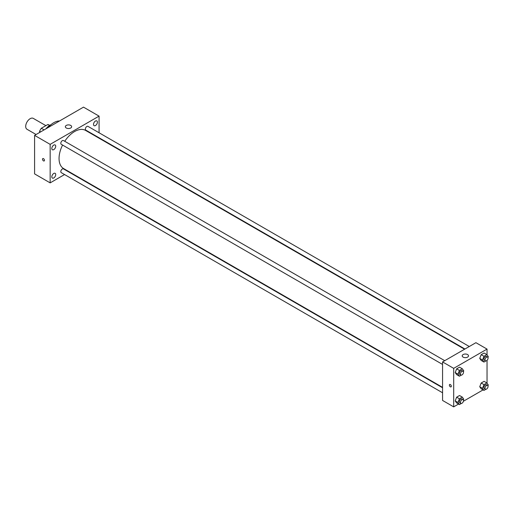 <?xml version="1.0" encoding="UTF-8"?>
<svg xmlns="http://www.w3.org/2000/svg" width="514" height="514" viewBox="0 0 514 514"><rect width="100%" height="100%" fill="white"/><g stroke="black" fill="none" stroke-linecap="round" stroke-linejoin="round"><path stroke-width="0.77" d="M45.881 125.647L33.288 118.381A6.29 3.63 120 0 0 28.443 120.064A6.29 3.63 120 0 0 25.7 126.393A6.29 3.63 120 0 0 27.004 129.271L36.089 134.514M44.114 129.881L41.338 128.275L47.86 124.51A8.442 4.877 120 0 1 48.824 124.857L49.717 125.371M39.597 132.49L39.597 131.288A8.442 4.877 120 0 1 41.338 128.275M40.632 131.892L39.597 131.288M49.55 125.487L47.86 124.51M45.849 128.879A12.574 7.26 -60 0 1 50.957 124.69M47.975 127.652A18.08 10.441 -60 0 1 59.566 120.957M64.571 174.548L50.154 182.875L34.592 173.886L34.592 135.375L83.506 107.137L99.067 116.125L99.067 132.773M95.456 121.041A2.756 1.593 120 0 0 93.657 123.469A2.756 1.593 120 0 0 94.081 125.679A2.756 1.593 120 0 0 96.831 124.086A2.756 1.593 120 0 0 96.831 120.906A2.756 1.593 120 0 0 95.456 121.041M53.771 145.109A2.756 1.593 120 0 0 51.972 147.537A2.756 1.593 120 0 0 52.389 149.747A2.756 1.593 120 0 0 55.146 148.154A2.756 1.593 120 0 0 55.146 144.974A2.756 1.593 120 0 0 53.771 145.109M53.771 173.456A2.756 1.593 120 0 0 51.972 175.878A2.756 1.593 120 0 0 52.389 178.088A2.756 1.593 120 0 0 55.146 176.495A2.756 1.593 120 0 0 55.146 173.314A2.756 1.593 120 0 0 53.771 173.456M50.154 182.875L50.154 144.363L34.592 135.375M50.154 144.363L99.067 116.125M70.72 127.999A3.142 1.818 180 0 1 67.295 128.391A3.142 1.818 180 0 1 65.355 126.714A3.142 1.818 180 0 1 68.497 124.896A3.142 1.818 180 0 1 71.645 126.714A3.142 1.818 180 0 1 70.72 127.999M69.281 171.83L68.915 172.042M44.461 160.329A1.375 0.797 60 0 1 44.172 160.959A1.375 0.797 60 0 1 42.797 160.162A1.375 0.797 60 0 1 42.797 158.575A1.375 0.797 60 0 1 43.857 158.942A1.375 0.797 60 0 1 44.461 160.329M44.172 160.959A1.375 0.797 60 0 1 42.797 160.162A1.375 0.797 60 0 1 42.797 158.575M99.067 137.778L99.067 138.202M469.282 346.513L87.971 126.36A2.172 1.253 120 0 0 86.885 126.47A2.172 1.253 120 0 0 85.35 129.13A2.172 1.253 120 0 0 85.799 130.119L464.945 349.019M442.567 387.774L63.428 168.875A2.172 1.253 120 0 0 62.342 168.984A2.172 1.253 120 0 0 60.806 171.637A2.172 1.253 120 0 0 61.256 172.633L442.567 392.78M444.738 360.68L63.428 140.534A2.172 1.253 120 0 0 62.342 140.643A2.172 1.253 120 0 0 60.922 142.551A2.172 1.253 120 0 0 61.256 144.293L442.567 364.439M62.58 145.051A22.012 12.709 120 0 0 59.052 158.485A22.012 12.709 120 0 0 63.607 168.56L442.567 387.35M464.579 349.231L85.62 130.434A22.012 12.709 120 0 0 64.745 141.299M458.546 404.055L453.689 406.863L442.567 400.445L442.567 361.933L475.919 342.684L487.034 349.096L487.034 354.859M483.089 389.888L463.422 401.241M481.188 360.442L479.742 358.393L481.188 354.666L484.079 353.002L481.188 354.666L479.742 358.393L481.188 360.442L483.97 362.049L482.524 359.993L483.97 356.273L486.854 354.609L488.3 356.658L487.966 357.526M456.644 402.957L455.198 400.907L456.644 397.181L459.529 395.517L456.644 397.181L455.198 400.907L456.644 402.957L459.42 404.563L457.98 402.507L459.42 398.787L462.311 397.123L463.756 399.172L463.416 400.04M487.034 360.346L487.034 383.206M453.689 406.863L453.689 368.352L487.034 349.096M481.188 388.79L479.742 386.734L481.188 383.014L484.079 381.343L481.188 383.014L479.742 386.734L481.188 388.79L483.97 390.389L482.524 388.34L483.97 384.613L486.854 382.949L488.3 385.005L487.966 385.873M456.644 374.616L455.198 372.56L456.644 368.84L459.529 367.176L456.644 368.84L455.198 372.56L456.644 374.616L459.42 376.222L457.98 374.166L459.42 370.446L462.311 368.776L463.756 370.832L463.416 371.699M453.689 368.352L442.567 361.933M463.133 357.121A3.142 1.818 180 0 1 462.214 355.836A3.142 1.818 180 0 1 465.356 354.024A3.142 1.818 180 0 1 468.505 355.836A3.142 1.818 180 0 1 466.558 357.513A3.142 1.818 180 0 1 463.133 357.121M451.324 386.245A1.375 0.797 60 0 1 451.035 386.875A1.375 0.797 60 0 1 449.66 386.078A1.375 0.797 60 0 1 449.66 384.491A1.375 0.797 60 0 1 450.72 384.857A1.375 0.797 60 0 1 451.324 386.245M451.041 386.875A1.375 0.797 60 0 1 449.666 386.078A1.375 0.797 60 0 1 449.666 384.491M461.328 375.124L459.42 376.222M463.063 371.262L461.951 370.62A2.172 1.253 120 0 0 460.281 371.204A2.172 1.253 120 0 0 459.33 373.382A2.172 1.253 120 0 0 459.779 374.378L460.891 375.021A2.172 1.253 120 0 0 463.063 373.768A2.172 1.253 120 0 0 463.063 371.262A2.172 1.253 120 0 0 461.392 371.84A2.172 1.253 120 0 0 460.441 374.025A2.172 1.253 120 0 0 460.891 375.021M457.98 374.166L455.198 372.56M459.42 370.446L456.644 368.84M462.311 368.776L459.529 367.176M485.871 360.95L483.97 362.049M487.606 357.089L486.495 356.446A2.172 1.253 120 0 0 484.824 357.031A2.172 1.253 120 0 0 483.88 359.215A2.172 1.253 120 0 0 484.329 360.205L485.441 360.847A2.172 1.253 120 0 0 487.606 359.594A2.172 1.253 120 0 0 487.606 357.089A2.172 1.253 120 0 0 485.936 357.673A2.172 1.253 120 0 0 484.991 359.858A2.172 1.253 120 0 0 485.441 360.847M482.524 359.993L479.742 358.393M483.97 356.273L481.188 354.666M486.854 354.609L484.079 353.002M461.328 403.464L459.42 404.563M463.063 399.603L461.951 398.96A2.172 1.253 120 0 0 460.281 399.545A2.172 1.253 120 0 0 459.33 401.73A2.172 1.253 120 0 0 459.779 402.719L460.891 403.361A2.172 1.253 120 0 0 463.063 402.109A2.172 1.253 120 0 0 463.063 399.603A2.172 1.253 120 0 0 461.392 400.188A2.172 1.253 120 0 0 460.441 402.372A2.172 1.253 120 0 0 460.891 403.361M457.98 402.507L455.198 400.907M459.42 398.787L456.644 397.181M462.311 397.123L459.529 395.517M485.871 389.291L483.97 390.389M487.606 385.436L486.495 384.793A2.172 1.253 120 0 0 484.824 385.371A2.172 1.253 120 0 0 483.88 387.556A2.172 1.253 120 0 0 484.329 388.552L485.441 389.194A2.172 1.253 120 0 0 487.606 387.941A2.172 1.253 120 0 0 487.606 385.436A2.172 1.253 120 0 0 485.936 386.014A2.172 1.253 120 0 0 484.991 388.199A2.172 1.253 120 0 0 485.441 389.194M482.524 388.34L479.742 386.734M483.97 384.613L481.188 383.014M486.854 382.949L484.079 381.343"/></g></svg>
